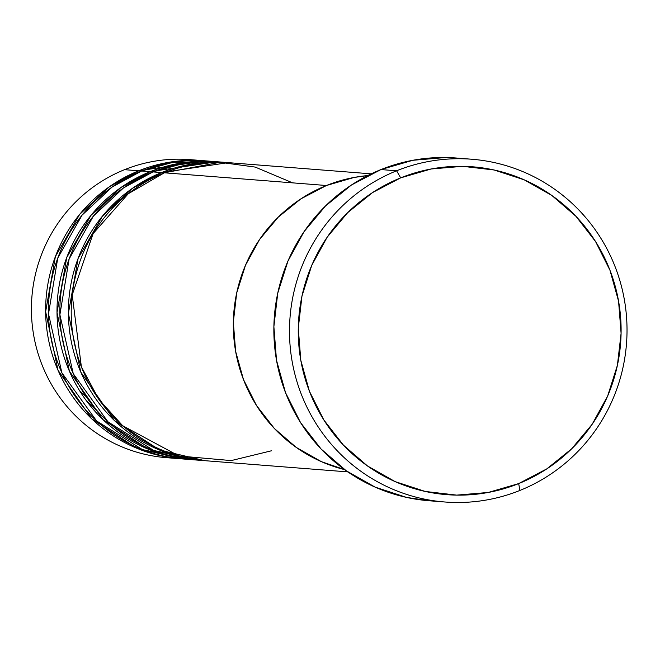 <?xml version="1.0" encoding="UTF-8"?>
<svg xmlns="http://www.w3.org/2000/svg" width="660" height="660" viewBox="0 0 660 660"><rect width="100%" height="100%" fill="white"/><g stroke="black" fill="none" stroke-linecap="round" stroke-linejoin="round"><path stroke-width="0.99" d="M396.594 170.792L400.694 177.853A164.431 161.411 -85.5 0 1 609.947 270.204A164.431 161.411 -85.5 0 1 518.669 483.598L519.932 490.43A171.905 168.745 94.5 0 0 615.359 267.341A171.905 168.745 94.5 0 0 396.594 170.792A171.905 168.745 -85.5 0 1 471.702 159.233A171.905 168.745 -85.5 0 1 625.202 304.912A171.905 168.745 -85.5 0 1 519.932 490.43A171.905 168.745 -85.5 0 1 444.823 501.996A171.905 168.745 -85.5 0 1 291.316 356.309A171.905 168.745 -85.5 0 1 396.594 170.792L380.952 169.57L396.594 170.792A171.905 168.745 94.5 0 0 301.166 393.888A171.905 168.745 94.5 0 0 519.932 490.43L518.669 483.598L546.851 468.847L571.684 448.8L592.21 424.207L607.645 396.025L617.397 365.335L621.085 333.308L618.568 301.191L609.947 270.204L595.551 241.543L575.941 216.307L551.851 195.475L524.23 179.833L494.117 169.991L462.693 166.328L431.145 168.985L400.694 177.853L372.512 192.596L347.68 212.652L327.154 237.237L311.718 265.419L301.966 296.117L298.279 328.135L300.795 360.261L309.416 391.248L323.812 419.909L343.431 445.137L367.513 465.977L395.142 481.618L425.246 491.452L456.679 495.115L488.218 492.467L518.669 483.598A164.431 161.411 -85.5 0 1 309.416 391.248A164.431 161.411 -85.5 0 1 400.694 177.853L396.594 170.792M471.702 159.233L456.06 158.004A171.905 168.745 94.5 0 0 380.952 169.57A171.905 168.745 94.5 0 0 275.674 355.088A171.905 168.745 94.5 0 0 429.181 500.767L444.823 501.996M429.85 500.824L406.618 497.425L375.144 487.138L346.261 470.786L321.082 449.006L300.572 422.623L285.524 392.659L276.507 360.261L273.884 326.683L277.736 293.205L287.933 261.121L304.062 231.652L325.528 205.945L351.491 184.981L380.952 169.57L412.789 160.298L445.764 157.517L456.778 158.062M226.817 162.517L218.287 161.849A149.482 146.734 94.5 0 0 152.98 171.905L161.51 172.573A149.482 146.734 -85.5 0 0 69.968 333.894A149.482 146.734 -85.5 0 0 203.445 460.573A149.482 146.734 -85.5 0 0 204.872 460.68L159.555 450.046L114.403 420.544L80.759 372.017L68.384 313.442L78.119 258.406L102.432 216.15L132.248 188.446L161.51 172.573A149.482 146.734 -85.5 0 1 226.817 162.517A149.482 146.734 -85.5 0 1 228.245 162.64L161.51 172.573L152.98 171.905L123.461 187.96L93.423 216.067L69.127 258.984L59.887 314.754L73.252 373.675L107.976 421.847L153.772 450.483L199.188 460.177M371.225 173.844L229.663 162.748A149.482 146.734 94.5 0 0 164.356 172.796L128.246 193.76L93.118 233.607L72.204 294.921L81.37 366.787L98.777 399.308L122.677 425.716L178.918 455.961L231.206 460.589L271.606 450.747M139.392 185.773L113.058 204.46M215.449 161.626L206.918 160.957A149.482 146.734 94.5 0 0 141.603 171.014L150.133 171.682A149.482 146.734 -85.5 0 0 58.591 333.003A149.482 146.734 -85.5 0 0 192.076 459.682A149.482 146.734 -85.5 0 0 193.495 459.789L148.178 449.155L103.034 419.653L69.382 371.126L57.016 312.551L66.743 257.515L91.055 215.259L120.871 187.555L150.133 171.682A149.482 146.734 -85.5 0 1 215.449 161.626A149.482 146.734 -85.5 0 1 216.868 161.749L150.133 171.682L141.603 171.014L112.085 187.069L82.046 215.176L57.75 258.093L48.51 313.863L61.875 372.784L96.599 420.956L142.395 449.592L187.811 459.286M86.237 400.521L109.337 423.085M204.072 160.735L189.857 159.621A149.482 146.734 94.5 0 0 124.542 169.678L138.765 170.792A149.482 146.734 -85.5 0 0 47.215 332.112A149.482 146.734 -85.5 0 0 180.7 458.791A149.482 146.734 -85.5 0 0 182.119 458.898L136.801 448.264L91.657 418.762L58.006 370.235L45.639 311.66L55.374 256.616L79.678 214.368L109.494 186.664L138.765 170.792A149.482 146.734 -85.5 0 1 204.072 160.735A149.482 146.734 -85.5 0 1 205.491 160.858L138.765 170.792L124.542 169.678A149.482 146.734 -85.5 0 1 196.952 160.355M326.436 185.51A149.482 146.734 -85.5 0 1 367.702 175.585A149.482 146.734 94.5 0 0 326.436 185.51L354.115 177.441L367.711 175.576L354.115 177.441L326.436 185.51L164.356 172.796L326.436 185.51A149.482 146.734 94.5 0 0 233.615 334.645A149.482 146.734 94.5 0 0 344.652 469.639L321.387 461.654L296.274 447.439L274.378 428.497L256.542 405.553L243.458 379.5L235.62 351.326L233.335 322.129L236.684 293.015L245.545 265.114L259.578 239.498L278.239 217.14L300.82 198.907L326.436 185.51A149.482 146.734 -85.5 0 0 233.615 334.645A149.482 146.734 -85.5 0 0 344.652 469.639L321.387 461.654L296.274 447.439L274.378 428.497L256.542 405.553L243.458 379.5L235.62 351.326L233.335 322.129L236.684 293.015L245.545 265.114L259.578 239.498L278.239 217.14L300.82 198.907L326.436 185.51M212.594 161.518L173.06 162.302L141.603 171.014A149.482 146.734 94.5 0 0 50.061 332.335A149.482 146.734 94.5 0 0 183.546 459.013L192.076 459.682M173.605 458.056A149.482 146.734 -85.5 0 1 33.569 334.579A149.482 146.734 -85.5 0 1 124.542 169.678A149.482 146.734 94.5 0 0 33 330.998A149.482 146.734 94.5 0 0 166.485 457.677L180.7 458.791M292.611 182.853L255.181 167.079L219.904 162.31L164.356 172.796A149.482 146.734 94.5 0 0 72.806 334.117A149.482 146.734 94.5 0 0 206.291 460.795L347.861 471.9M223.971 162.41L184.437 163.193L152.98 171.905A149.482 146.734 94.5 0 0 61.438 333.226A149.482 146.734 94.5 0 0 194.914 459.904L203.445 460.573M79.736 390.918L86.278 396.808M111.952 205.565L138.922 186.079"/></g></svg>
